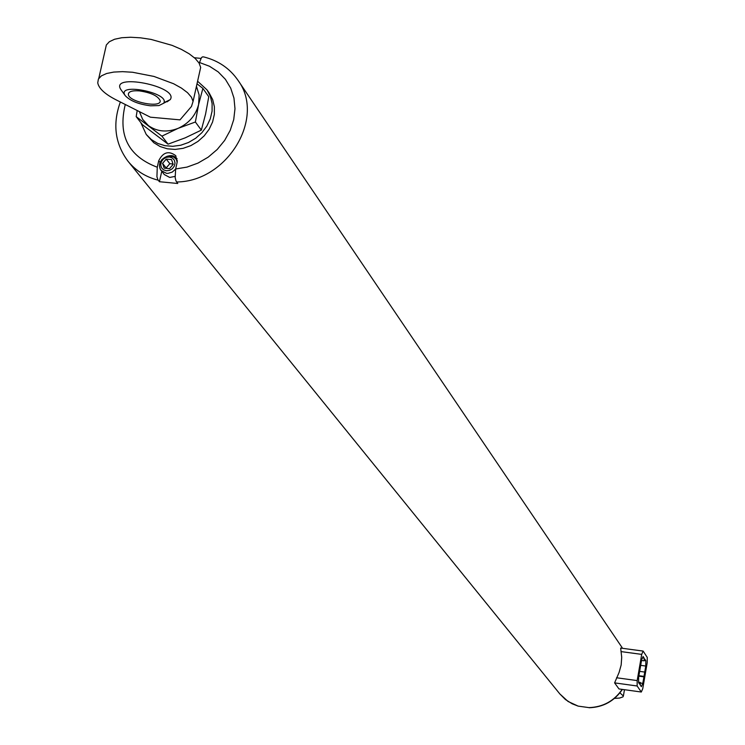 <?xml version="1.0" encoding="UTF-8"?>
<svg xmlns="http://www.w3.org/2000/svg" width="745" height="745" viewBox="0 0 745 745"><rect width="100%" height="100%" fill="white"/><g stroke="black" fill="none" stroke-linecap="round" stroke-linejoin="round"><path stroke-width="1.12" d="M647.256 657.407L643.14 651.083L641.696 654.38L637.18 680.585L637.133 685.987L641.315 692.021L642.749 688.687L647.2 662.761L647.256 657.407M644.118 658.068L643.084 656.494L641.641 659.791L638.642 677.242L638.586 682.625L639.638 684.152L640.3 682.429L640.327 685.167L641.37 686.676L642.805 683.351L645.775 666.039L645.831 660.685L644.807 659.111L644.155 660.815L644.118 658.068L642.488 657.844M199.306 63.455L199.511 62.515L209.475 66.249L218.229 71.92L225.409 79.333L230.726 88.171L233.967 98.107L234.982 108.733L233.725 119.619L230.233 130.328L224.655 140.423L217.205 149.494L208.19 157.158L197.974 163.108L186.986 167.103L175.662 168.975L175.168 177.571L175.96 180.886L177.757 183.484L159.421 181.715L157.893 179.722L156.925 176.761L157.269 167.225C128.438 156.32 117.775 135.404 125.272 104.486M200.992 58.408L194.389 57.728M622.196 689.386C614.076 701.036 602.994 707.117 588.932 707.62L578.129 706.111L572.151 703.792L565.427 699.527L559.83 693.921L568.072 701.473L578.129 706.111M641.315 692.021L618.974 688.939L614.606 682.886L619.076 672.465L621.162 664.987L621.712 657.304L620.669 648.066L643.14 651.083M588.932 707.62L589.118 707.75C603.226 707.247 614.318 701.129 622.392 689.414M175.662 168.975L177.114 162.466L175.755 155.668C168.715 150.471 163.034 152.166 158.732 160.734L157.269 167.225M167.122 101.823L169.627 99.979L167.122 101.823M176.574 181.976C227.253 181.743 265.751 117.719 238.139 80.516C229.833 68.438 218.332 60.569 203.636 56.899L202.333 56.927L201.355 57.859L199.511 62.515M177.263 161.628L175.978 158.936L173.045 156.627L167.169 156.217L161.87 159.514L159.467 165.064L160.073 168.826L164.263 174.535L169.739 177.45L175.056 176.397M177.17 158.797L175.261 158.117M161.758 171.369L159.421 181.715M169.506 168.668L164.198 168.165L162.568 163.379L166.237 159.095L171.546 159.598L173.175 164.375L169.506 168.668M173.045 164.002L169.813 163.695L166.237 159.095M169.813 163.695L166.163 167.96L162.568 163.379M614.606 682.886L637.133 685.987M621.107 651.605L641.696 654.38M616.553 677.764L637.18 680.585M644.444 660.489L645.831 660.685M640.681 665.35L645.775 666.039M639.648 671.375L644.323 672.009M638.903 675.706L643.578 676.339M638.828 676.153L643.922 676.851M640.476 683.035L642.805 683.351M614.504 698.382L619.598 698.056L622.969 696.873L623.379 695.998L619.914 692.85M136.186 116.639L142.472 124.75L168.053 144.158L185.216 137.844L201.336 130.114L205.573 114.106L208.768 96.71L202.882 88.404L198.617 104.449L195.386 122.003L178.102 128.354L161.907 136.139L136.186 116.639L137.192 110.511M197.593 81.224L207.008 89.875L210.388 96.347L212.111 103.564L212.074 111.173L210.295 118.818L206.84 126.11L201.895 132.694L195.684 138.244L188.513 142.491L180.746 145.228L172.766 146.309L164.952 145.694L157.698 143.422L151.347 139.594L146.216 134.417L140.786 122.571M209.047 92.762L212.67 99.569L214.383 106.777L214.355 114.376L212.576 121.994L209.14 129.276L204.204 135.841L198.002 141.382L190.86 145.62L183.112 148.339L175.14 149.419L167.346 148.804L160.11 146.532L153.777 142.714L146.467 134.733M197.015 83.803L202.882 88.404M201.336 130.114L195.386 122.003M168.053 144.158L161.907 136.139M196.457 86.271L199.129 94.987L198.617 104.449C195.777 115.401 188.932 123.372 178.102 128.354C167.02 132.619 157.148 131.725 148.46 125.654L142.705 119.451L139.399 111.629M150.388 117.189L180.011 119.861L191.474 106.451L193.067 101.432L191.437 97.185L187.507 92.669L181.454 88.106L173.576 83.729L153.936 76.428L132.563 72.256L122.59 71.65L113.789 72.069L106.61 73.504L101.394 75.869L98.396 79.035L97.744 82.844C98.787 88.394 104.812 94.028 115.838 99.718L150.388 117.189M199.734 71.65L200.675 67.432L199.083 63.074L195.19 58.455L189.183 53.808L181.342 49.366L172.058 45.352L151.095 39.42L140.488 37.818L130.543 37.25L121.752 37.734L114.572 39.252L109.357 41.711L106.339 44.979L98.778 78.393M163.947 102.689L170.223 99.653C179.629 86.299 108.081 72.349 121.258 90.098L125.207 95.584M150.518 105.809L158.974 105.567L163.639 103.238C170.903 92.855 115.112 81.978 125.346 95.77C130.282 100.938 138.672 104.281 150.518 105.809M139.185 90.862C150.89 92.585 157.875 95.835 160.138 100.622C161.805 108.509 128.606 102.037 128.354 94.419C128.447 91.607 132.051 90.415 139.185 90.862M622.14 647.656L238.139 80.516M158.219 180.206C145.759 177.012 135.683 170.68 127.982 161.209C114.954 143.627 112.421 123.893 120.364 102.009M158.732 160.734L159.961 162.289M177.338 160.697L175.978 158.936C174.125 150.835 153.926 158.741 161.022 170.437L166.508 173.352L167.96 173.371L172.235 172.095L175.634 169.087M166.321 170.773L169.506 170.382L172.365 168.696L174.339 166.06L175.028 162.987L174.293 160.091L172.291 157.959L169.422 156.99L166.237 157.381L163.379 159.067L161.414 161.702L160.715 164.766L161.442 167.653L163.444 169.804L166.321 170.773M128.438 161.777L559.83 693.921M641.519 660.461L644.155 660.815M638.595 682.197L640.262 682.429M623.379 695.998L624.468 689.702M207.008 89.875L209.298 93.116M193.067 101.432L200.675 67.432M163.639 103.238L170.223 99.653M128.354 94.419L128.68 92.985"/></g></svg>
